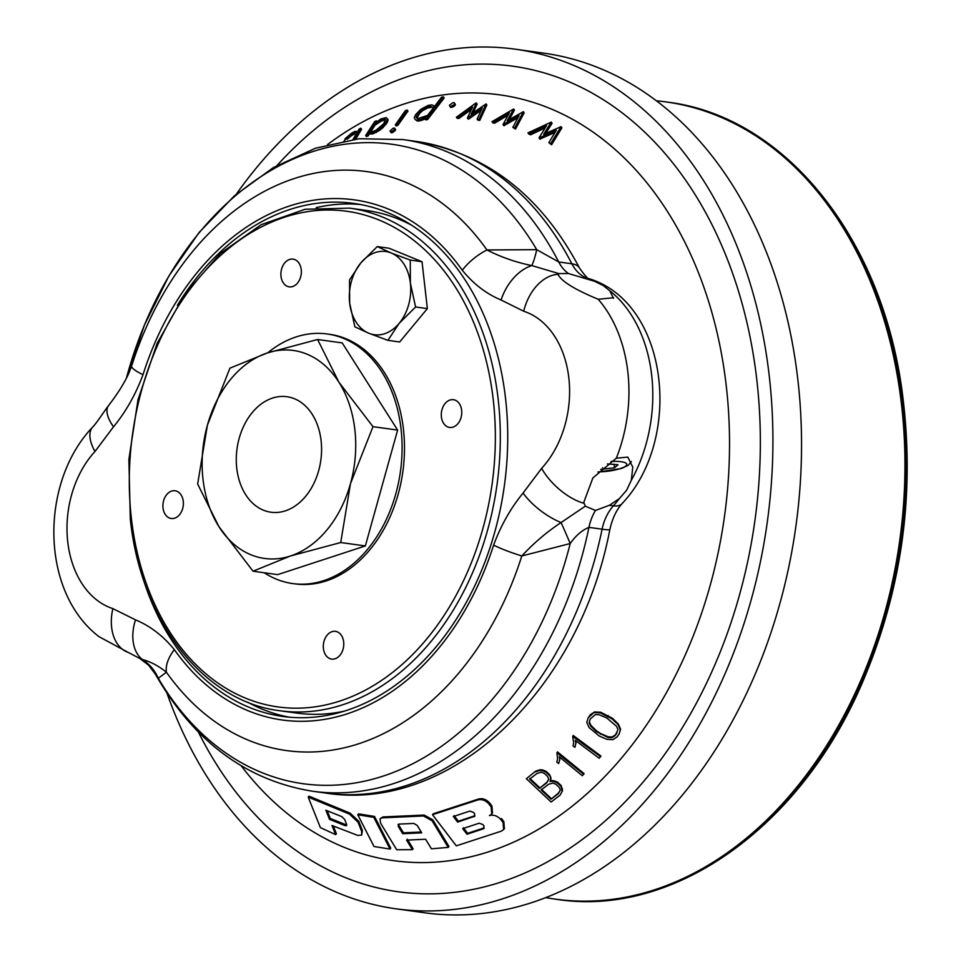 <?xml version="1.0" encoding="UTF-8"?>
<svg xmlns="http://www.w3.org/2000/svg" width="961" height="961" viewBox="0 0 961 961"><rect width="100%" height="100%" fill="white"/><g stroke="black" fill="none" stroke-linecap="round" stroke-linejoin="round"><path stroke-width="1.44" d="M166.974 693.205A433.928 314.764 -82.1 0 0 395.8 908.782L424.438 912.758A433.928 314.764 -82.1 0 0 795.888 526.256A433.928 314.764 -82.1 0 0 543.806 53.155L515.18 49.179A433.928 314.764 -82.1 0 0 407.68 59.378A433.928 314.764 -82.1 0 0 236.262 194.242M432.498 814.712L456.307 845.836L501.354 831.157L503.636 829.571L503.071 822.532L500.693 819.421C497.33 815.769 493.582 814.496 489.437 815.601L491.732 814.003L491.179 806.964L488.801 803.84C485.437 800.201 481.677 798.927 477.533 800.045L432.498 814.712L433.231 813.799L478.29 799.108C482.434 797.99 486.194 799.252 489.557 802.903L491.936 806.015L492.476 813.066M500.693 819.421L501.45 818.484L503.828 821.595L504.381 828.634L503.636 829.571M545.163 127.909L530.556 134.828L528.79 134.035L527.949 132.894L529.715 133.675L546.533 125.711L538.989 137.928L539.842 139.093L554.99 132.45M538.989 137.928L556.299 130.288L548.863 142.672L550.713 143.585L561.02 126.684L543.626 134.336L551.254 122.095L552.107 123.248L545.836 133.303M561.02 126.684L561.873 127.861L551.578 144.775L548.863 142.672M368.135 135.861L366.441 136.594L365.673 135.525L367.366 134.804L368.135 135.861L369.817 133.279L372.46 134.059L379.223 130.636L382.971 127.681L387.415 122.239L388.1 119.717L386.19 117.578L380.7 119.02L374.694 123.44L376.376 120.834L376.94 121.603M397.782 125.459L396.064 125.927L395.295 124.858L397.013 124.389L397.782 125.459L407.981 111.08L407.2 110.022L397.013 124.389M395.127 129.014L395.68 129.783L394.851 130.96L392.689 132.462L391.295 132.846L389.974 131.02L392.953 128.342L394.346 127.957L395.127 129.014M424.99 118.792L426.756 118.539L443.405 96.869L444.186 97.95L427.537 119.62L425.771 119.861L424.99 118.792L427.08 116.077L423.813 118.035L424.594 119.104L421.29 120.509L417.555 121.11L415.092 119.428L417.555 121.11M600.649 756.715L572.672 736.474L573.224 735.453L600.901 756.019L599.244 758.265L575.146 740.354L575.963 742.961L574.942 747.334L575.711 743.646M583.795 774.302L556.924 752.883L557.488 751.886L584.06 773.605L582.33 775.719L559.194 756.8L559.843 759.346L558.653 763.551L559.59 760.031M407.32 839.193L413.134 848.767L412.413 849.668L406.587 840.106L425.603 839.241L431.429 848.803L448.222 847.398L448.955 846.485L432.834 819.865L424.233 815.06L382.946 816.934L380.063 818.688L380.568 823.121L396.689 849.74L412.413 849.668M374.514 816.43L358.513 813.859L357.78 814.772L374.009 846.497L390.01 849.068L390.743 848.155L374.514 816.43L373.781 817.343L390.01 849.068M361.648 835.049L362.417 830.508L358.789 821.319L350.14 813.138L308.949 796.164L308.193 797.101L349.396 814.051L358.057 822.232L361.684 831.421L361.648 835.049L357.876 835.469L331.977 825.487L335.641 834.628L336.386 833.704L333.335 826.064M600.625 712.221L612.433 718.275L618.319 723.957L620.602 729.231L619.184 733.832L617.058 736.943L612.866 739.658L606.811 739.309L599.135 735.97L589.105 727.573L586.799 722.372L588.204 717.819L594.535 711.945L600.625 712.221L600.361 712.918L594.27 712.63M588.204 717.819L590.318 714.696L594.535 711.945M554.065 780.776L557.596 782.194L561.176 785.569L562.509 790.747L560.083 795.167L551.121 802.003L526.364 778.722L535.577 771.202L540.142 769.725L542.521 769.929L546.052 771.335L549.644 774.71L550.953 777.857L550.064 781.665L551.662 780.548L554.065 780.776L553.812 781.473L551.398 781.245M526.364 778.722L535.577 771.202M550.329 780.969L551.662 780.548M508.081 115.164L494.567 123.236L492.801 122.792L491.996 121.687L493.75 122.119L509.366 112.809L503.011 124.558L503.828 125.687L517.871 117.807M503.011 124.558L519.096 115.488L512.826 127.393L514.676 127.945L523.361 111.68L507.204 120.774L513.642 108.977L514.459 110.095L509.294 119.536M523.361 111.68L524.189 112.809L515.504 129.086L512.826 127.393M471.37 109.458L458.926 118.443L457.172 118.335L456.379 117.242L475.947 102.983L477.173 104.1L473.076 112.761M477.124 119.08L478.962 119.296L486.062 103.908L486.855 105.001L479.767 120.401L477.929 120.173L477.124 119.08L482.23 107.836L467.358 118.071L468.5 119.188L481.113 110.275M454.997 103.788L455.406 104.893L454.421 106.082L452.054 107.308L450.649 107.368L449.856 106.287L449.46 105.193L452.799 102.767L454.217 102.707L454.997 103.788M354.225 139.297L360.819 128.185L361.6 129.254L355.75 139.105M545.788 897.598A402.431 291.916 -82.1 0 0 555.218 899.124A402.431 291.916 -82.1 0 0 899.712 540.671A402.431 291.916 -82.1 0 0 665.925 101.902A402.431 291.916 -82.1 0 0 656.435 100.809M395.8 908.782A433.928 314.764 -82.1 0 0 767.262 522.279A433.928 314.764 -82.1 0 0 515.18 49.179M308.193 797.101L320.385 827.601L335.641 834.628M373.781 817.343L357.78 814.772M448.222 847.398L432.102 820.778L423.501 815.973L424.233 815.06M380.063 818.7L382.214 817.847L423.501 815.973M557.236 752.583L557.488 751.886M556.924 752.883L557.584 758.926L556.779 762.025L558.653 763.551M572.972 736.15L573.224 735.453M572.672 736.474L573.645 742.649L573.008 745.892L574.942 747.334M618.92 734.516L620.35 729.916L618.067 724.654L612.181 718.972L600.361 712.918M608.049 716.233L608.301 715.537M590.066 715.392L590.318 714.696M620.35 729.916L620.602 729.231M618.067 724.654L618.319 723.957M612.181 718.972L612.433 718.275M562.245 791.444L560.924 786.254L557.332 782.879L553.812 781.473M557.332 782.879L557.596 782.194M550.713 780.584L550.953 777.857M550.689 778.542L549.644 774.71M549.38 775.407L545.788 772.031L546.052 771.335M545.788 772.031L542.268 770.614L542.521 769.929M542.268 770.614L539.89 770.41L540.142 769.725M539.89 770.41L535.325 771.887M562.209 789.365L562.461 788.681M560.924 786.254L561.176 785.569M493.75 122.119L494.567 123.236M503.36 124.654L504.177 125.783M514.676 127.945L515.504 129.086M513.642 108.977L491.996 121.687M458.926 118.443L458.133 117.35L472.536 106.959L467.358 118.071M467.707 118.095L468.5 119.188M478.962 119.296L479.767 120.401M476.38 103.019L471.118 114.167L486.062 103.908M458.133 117.35L456.379 117.242M452.054 107.308L451.274 106.227L449.856 106.287M451.274 106.227L453.628 105.013L454.421 106.082M453.628 105.013L454.625 103.812L455.406 104.893M454.625 103.812L454.217 102.707M443.405 96.869L441.64 97.121L434.12 106.911L433.435 105.518L431.729 104.845L427.993 105.446L420.654 109.434L415.464 114.852L414.275 117.747L415.092 119.428M421.29 120.509L420.51 119.44L416.774 120.041M420.51 119.44L423.813 118.035M426.756 118.539L427.537 119.62M433.435 105.518L434.216 106.587M392.689 132.462L391.908 131.393L390.514 131.777M391.908 131.393L394.07 129.891L394.851 130.96M394.07 129.891L394.899 128.714L395.68 129.783M394.899 128.714L394.346 127.957M395.295 124.858L405.482 110.491L407.2 110.022M367.366 134.804L369.036 132.21L369.817 133.279M369.036 132.21L370.67 134.084M369.889 133.014L371.691 132.99L372.46 134.059M376.111 132.594L375.343 131.525L371.691 132.99M375.343 131.525L378.454 129.567L379.223 130.636M378.454 129.567L382.19 126.612L382.971 127.681M382.19 126.612L385.349 123.164L386.13 124.233M385.349 123.164L386.634 121.17L387.415 122.239M386.634 121.17L387.331 118.659M365.673 135.525L374.682 121.554L376.376 120.834M344.927 138.901L351.33 133.327L354.885 131.357L357.648 131.573L359.138 129.062L360.819 128.185M529.715 133.675L530.556 134.828M539.349 138.096L540.19 139.261M550.713 143.585L551.578 144.775M551.254 122.095L527.949 132.894M329.539 819.385L345.431 825.775L346.657 824.478L344.639 819.409L341.792 816.61L325.887 810.243L329.539 819.385L330.284 818.46L327.233 810.82M346.633 825.643L346.657 824.478M345.431 825.775L346.176 824.85L330.284 818.46M474.878 816.165L457.652 822.111L458.397 821.199L454.109 815.601M458.397 821.199L474.914 815.745L474.169 816.682L474.686 813.859L473.581 812.429L469.869 811.084L453.364 816.526L457.652 822.111M484.188 828.286L483.467 828.802L483.984 825.992L482.878 824.562L479.167 823.205L462.661 828.646L466.962 834.232L483.467 828.802L484.212 827.865L467.695 833.319L463.406 827.721M466.962 834.232L467.695 833.319M398.911 824.094L413.819 823.421L417.206 825.427L421.723 832.851L402.707 833.716L398.19 826.28L398.911 824.094L398.046 824.49M615.172 735.573L611.833 737.712L607.917 737.471L596.373 731.609L590.619 726.023L589.117 722.66L590.21 719.02L595.303 714.6L599.232 714.804L606.763 717.975L616.53 726.312L618.019 729.651L615.172 735.573L616.938 732.919M589.117 722.66L589.369 721.975L590.871 725.339L596.625 730.913L600.577 733.531L608.169 736.787L612.097 737.015L615.436 734.877M611.833 737.712L612.097 737.015M607.917 737.471L608.169 736.787M600.325 734.216L600.577 733.531M596.373 731.609L596.625 730.913M590.619 726.023L590.871 725.339M551.013 799.24L558.317 793.666L560.335 790.17L559.206 787.359L555.854 784.212L552.707 783.023L548.455 784.38L541.151 789.966L551.013 799.24L558.581 792.969L559.722 790.987M539.481 788.392L546.785 782.795L548.779 779.323L547.662 776.512L544.322 773.365L541.163 772.176L536.911 773.533L529.607 779.119L539.481 788.392L547.049 782.11L548.154 780.176M541.403 789.269L551.278 798.543M558.317 793.666L558.581 792.969M426.984 106.887L430.468 106.335L433.579 107.608L427.609 115.392L418.047 118.551L416.113 117.218L418.732 112.521L422.095 109.398L426.984 106.887L427.765 107.956L422.876 110.467L419.513 113.59L416.882 118.287M430.468 106.335L431.249 107.404L427.765 107.956M423.945 108.269L424.714 109.338M416.113 117.218L416.678 118.011M417.242 114.455L418.023 115.524M418.732 112.521L419.513 113.59M422.095 109.398L422.876 110.467M379.907 120.389L383.319 119.008L385.517 119.524L383.655 123.765L376.123 130.167L372.724 131.537L369.456 131.549L374.273 124.101L379.907 120.389L380.688 121.446L375.054 125.158L370.934 131.537M347.93 136.762L350.645 134.612L351.426 135.681L347.137 139.309L346.344 138.24L347.93 136.762L348.711 137.831M353.011 139.405L357.264 132.222L353.948 132.774L350.645 134.612M343.678 141.555L346.344 138.24M353.948 132.774L354.729 133.855L351.426 135.681M421.218 832.022L403.44 832.815L398.923 825.379L398.19 826.28M402.707 833.716L403.44 832.815M529.859 778.422L539.734 787.696M546.785 782.795L547.049 782.11M383.319 119.008L384.1 120.077L380.688 121.446M384.965 119.068L385.457 119.741M374.273 124.101L375.054 125.158M335.077 658.753A13.995 10.151 97.9 0 1 331.605 659.078A13.995 10.151 97.9 0 1 323.485 643.822A13.995 10.151 97.9 0 1 335.461 631.353A13.995 10.151 97.9 0 1 343.774 644.242A13.995 10.151 97.9 0 1 335.077 658.753M292.673 286.522A13.995 10.151 97.9 0 1 289.201 286.846A13.995 10.151 97.9 0 1 281.068 271.591A13.995 10.151 97.9 0 1 293.045 259.122A13.995 10.151 97.9 0 1 301.358 272.011A13.995 10.151 97.9 0 1 292.673 286.522M453.063 427.104A13.995 10.151 97.9 0 1 449.592 427.429A13.995 10.151 97.9 0 1 441.459 412.173A13.995 10.151 97.9 0 1 453.448 399.704A13.995 10.151 97.9 0 1 461.76 412.593A13.995 10.151 97.9 0 1 453.063 427.104M174.686 518.171A13.995 10.151 97.9 0 1 171.214 518.496A13.995 10.151 97.9 0 1 163.082 503.24A13.995 10.151 97.9 0 1 175.07 490.771A13.995 10.151 97.9 0 1 183.383 503.66A13.995 10.151 97.9 0 1 174.686 518.171M264.239 572.756A125.975 91.379 -82.1 0 0 292.612 583.555L295.003 583.88A125.975 91.379 -82.1 0 0 403.44 429.291A125.975 91.379 -82.1 0 0 329.659 334.32L327.269 333.984A125.975 91.379 -82.1 0 0 267.723 352.831M292.612 583.555A125.975 91.379 -82.1 0 0 401.049 428.966A125.975 91.379 -82.1 0 0 327.269 333.984M397.614 430.084L342.212 342.909L317.586 339.497L338.897 382.19L372.988 426.672L397.614 430.084L365.348 545.944L340.723 542.533L350.465 483.707L372.988 426.672M317.586 339.497L267.362 352.939L229.919 368.171L207.396 425.206L197.654 484.032L218.964 526.724L253.055 571.206L277.681 574.63L365.348 545.944M253.055 571.206L290.498 555.975L340.723 542.533M350.465 483.707A104.977 76.147 -82.1 0 0 338.897 382.19A104.977 76.147 97.9 0 0 267.362 352.939A104.977 76.147 -82.1 0 0 207.396 425.206A104.977 76.147 -82.1 0 0 218.964 526.724A104.977 76.147 -82.1 0 0 290.498 555.975A104.977 76.147 -82.1 0 0 350.465 483.707M321.094 440.667A58.297 42.284 -82.1 0 0 286.943 396.713A58.297 42.284 -82.1 0 0 237.043 448.643A58.297 42.284 -82.1 0 0 270.906 512.213A58.297 42.284 -82.1 0 0 321.094 440.667M349.612 208.129L305.081 209.27L261.188 224.67L220.429 253.392L185.077 293.754L157.087 343.473L138 399.74L128.894 459.382L130.288 519.024C140.75 620.638 203.36 701.53 279.819 710.732A253.704 184.031 97.9 0 0 497.005 484.74A253.704 184.031 97.9 0 0 349.612 208.129L366.321 210.447A253.704 184.031 97.9 0 1 411.536 225.162M344.038 711.224A253.704 184.031 97.9 0 1 296.517 713.05L279.819 710.732M360.459 204.501A258.953 187.839 -82.1 0 0 316.205 207.636M247.542 702.107A258.953 187.839 -82.1 0 0 289.261 717.182M155.454 674.286L148.679 665.264L139.573 658.297L142.384 659.51A41.996 28.097 -63.7 0 1 135.501 619.845C150.168 625.935 163.106 635.858 174.313 649.612A41.996 22.86 -35.3 0 0 166.421 672.232C158.541 665.889 150.529 661.648 142.384 659.51A41.996 41.071 -86 0 1 158.289 678.298L155.454 674.286C193.738 741.363 246.052 780.344 312.385 791.215A328.95 238.604 -82.1 0 0 588.949 527.361C581.97 530.244 575.723 535.637 570.209 543.542A41.996 1.514 67.4 0 0 561.08 522.532C546.761 532.01 533.667 543.157 521.811 555.975A41.996 6.643 -162.4 0 1 493.594 545.163C500.885 525.475 510.711 508.105 523.084 493.053L541.62 468.355A41.996 19.989 -137.3 0 0 584.12 503.312L585.321 506.171L595.472 510.459L609.418 505.27L619.304 498.651L626.608 490.254L631.341 480.248L632.77 467.154L627.833 457.088L616.325 458.205A132.978 96.46 -82.1 0 0 598.222 299.267C574.534 289.465 561.14 281.153 558.029 274.317A41.996 28.674 107.9 0 0 523.721 311.244L501.089 300.012A41.996 28.097 116.3 0 1 531.805 265.572A41.996 6.571 97.1 0 0 536.731 249.68L486.951 249.956C501.041 257.152 515.997 262.365 531.805 265.572L558.821 273.573L568.48 273.537L594.535 281.285L603.28 285.561L609.755 290.763L613.526 298.282M598.222 299.267L613.478 297.754M568.48 273.537A41.996 30.464 97.9 0 1 558.713 261.969A328.95 238.604 -82.1 0 0 402.875 139.573L359.066 138.744L315.424 148.234L273.404 167.55L234.28 195.948L199.131 232.466L168.908 275.951L144.414 325.082L126.347 378.418A322.8 234.148 97.9 0 1 314.223 151.117A322.8 234.148 97.9 0 1 536.731 249.68L558.713 261.969L571.867 263.794A41.996 30.464 -82.1 0 0 587.459 278.378A28.001 19.064 -70.7 0 1 589.994 278.99C589.153 280.3 585.693 276.732 579.639 268.287C541.271 195.612 486.734 153.316 416.029 141.399A328.95 238.604 -82.1 0 1 571.867 263.794A28.001 13.43 -27.3 0 1 579.639 268.287M558.017 274.822L558.821 273.573M584.12 503.312L583.904 502.05L592.877 477.941L616.325 458.205M112.869 608.613A41.996 28.674 -72.1 0 0 128.269 652.447L99.103 636.723C40.086 591.904 39.701 482.374 92.724 427.008A41.996 19.989 42.7 0 0 94.971 451.502A90.983 65.997 -82.1 0 0 67.75 541.896A90.983 65.997 -82.1 0 0 112.869 608.613L135.501 619.845M92.724 427.008C96.941 422.72 104.473 410.827 108.581 405.53A41.996 17.574 37 0 0 113.506 426.804L94.971 451.502M140.57 570.257A258.953 187.839 -82.1 0 0 282.678 716.425A258.953 187.839 -82.1 0 0 505.57 398.659A258.953 187.839 -82.1 0 0 353.912 203.432A258.953 187.839 -82.1 0 0 177.365 305.346M501.089 300.012C486.422 293.922 473.485 284 462.277 270.245A262.557 190.458 -82.1 0 0 142.997 374.694C135.705 394.382 125.879 411.752 113.506 426.804M127.813 375.487L131.549 366.213A41.996 6.643 17.6 0 0 142.997 374.694M129.086 372.664L131.549 366.213A292.252 211.997 -82.1 0 1 486.951 249.956A41.996 22.86 144.7 0 0 462.277 270.245M128.269 652.447L139.441 658.261M600.721 469.4L614.559 467.779L618.019 464.728L607.424 463.959M602.607 467.731L602.823 469.689M614.139 464.187L614.559 467.779M585.321 506.171L561.08 522.532A41.996 17.574 -143 0 1 523.084 493.053M570.209 543.542L521.811 555.975A292.252 211.997 -82.1 0 1 166.421 672.232L158.289 678.298A322.8 234.148 97.9 0 0 383.067 776.128A322.8 234.148 97.9 0 0 570.209 543.542M377.229 246.581L388.989 248.214L422.023 261.716L427.369 308.613L399.668 341.984L387.908 340.35L399.199 323.316L415.608 306.979L410.383 283.183L410.263 260.083L391.187 252.983L377.229 246.581L360.819 262.918L349.528 279.951L349.648 303.051A41.996 30.464 97.9 0 1 360.819 262.918A41.996 30.464 97.9 0 1 391.187 252.983A41.996 30.464 97.9 0 1 410.383 283.183A41.996 30.464 97.9 0 1 399.199 323.316A41.996 30.464 97.9 0 1 368.832 333.251L387.908 340.35M427.369 308.613L415.608 306.979M422.023 261.716L410.263 260.083M354.873 326.848L349.648 303.051A41.996 30.464 97.9 0 0 368.832 333.251L354.873 326.848M327.569 144.546A386.55 280.396 97.9 0 1 717.471 334.356A386.55 280.396 97.9 0 1 489.341 851.566A386.55 280.396 97.9 0 1 241.283 765.905M667.366 102.106C784.596 116.317 881.958 237.271 902.271 392.484C915.461 493.065 902.067 589.982 862.101 683.259C800.369 827.445 673.517 917.635 556.647 899.328A402.431 291.916 -82.1 0 0 901.154 540.863A402.431 291.916 -82.1 0 0 667.366 102.106L665.925 101.902M277.032 165.46A416.75 302.295 97.9 0 1 737.664 288.504A416.75 302.295 97.9 0 1 501.402 881.97A416.75 302.295 97.9 0 1 198.362 732.006M349.396 814.051L350.14 813.138M358.057 822.232L358.789 821.319M361.684 831.421L362.417 830.508M503.071 822.532L503.828 821.595M491.179 806.964L491.936 806.015M488.801 803.84L489.557 802.903M477.533 800.045L478.29 799.108M432.102 820.778L432.834 819.865M382.214 817.847L382.946 816.934M131.381 518.291A250.208 181.497 97.9 0 1 378.934 219.973A250.208 181.497 97.9 0 1 426.672 639.041A250.208 181.497 97.9 0 1 131.381 518.291M594.535 281.285A132.978 96.46 -82.1 0 0 587.459 278.378L583.495 277.825M631.341 480.248A132.978 96.46 -82.1 0 0 609.755 290.763M609.418 505.27L613.37 505.822A132.978 96.46 -82.1 0 0 619.304 498.651M595.472 510.459A41.996 30.464 97.9 0 0 588.949 527.361L602.103 529.187A28.001 1.73 11.7 0 0 609.839 529.571C579.735 688.953 452.066 813.294 325.539 793.041A328.95 238.604 -82.1 0 0 602.103 529.187A41.996 30.464 -82.1 0 1 613.37 505.822A28.001 13.058 41.7 0 0 622.103 503.588C682.995 439.525 668.988 304.156 589.994 278.99M541.62 468.355A90.983 65.997 -82.1 0 0 568.84 377.961A90.983 65.997 -82.1 0 0 523.721 311.244M174.313 649.612A262.557 190.458 -82.1 0 0 493.594 545.163M598.126 471.887A20.649 4.745 173.5 0 0 620.362 468.584A20.649 4.745 173.5 0 0 626.116 463.262A20.649 4.745 173.5 0 0 611.028 461.472M556.647 899.328L555.218 899.124M491.732 814.003L492.488 813.066M402.875 139.573L416.029 141.399M108.581 405.53C118.239 392.965 125.206 381.709 129.471 371.751L129.471 371.751M597.946 472.079L621.491 468.5L628.458 465.148L631.317 461.508M609.839 529.571C612.313 518.604 616.397 509.943 622.103 503.588M312.385 791.215L325.539 793.041"/></g></svg>
